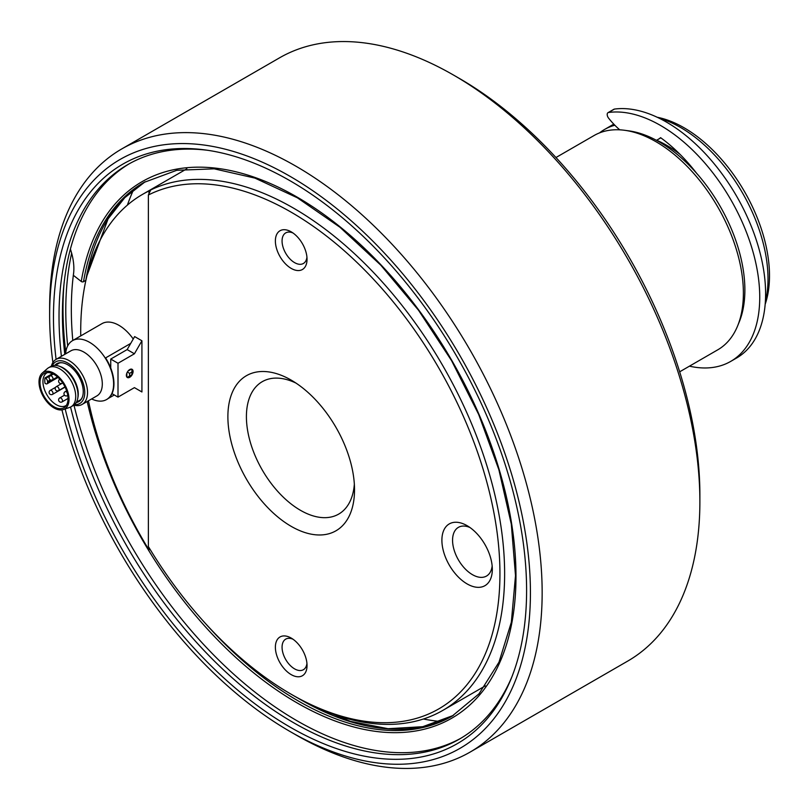 <?xml version="1.0" encoding="UTF-8"?>
<svg xmlns="http://www.w3.org/2000/svg" width="810" height="810" viewBox="0 0 810 810"><rect width="100%" height="100%" fill="white"/><g stroke="black" fill="none" stroke-linecap="round" stroke-linejoin="round"><path stroke-width="1.21" d="M106.748 399.441A34.02 19.642 -120 0 0 106.92 399.35A34.02 19.642 -120 0 0 105.604 357.909L130.714 343.41L134.652 336.585L141.922 340.787L134.419 353.778L127.15 349.586L110.737 359.063L110.737 368.003M130.714 343.41L127.15 349.586M141.922 340.787L141.922 391.969L134.652 387.767M134.419 353.778L118.007 363.265L118.007 397.113L134.419 387.636L141.922 391.969M129.732 369.552A4.738 2.734 -60 0 1 132.101 369.319A4.738 2.734 -60 0 1 132.82 373.106A4.738 2.734 -60 0 1 129.732 377.278A4.738 2.734 -60 0 1 127.362 377.521A4.738 2.734 -60 0 1 126.633 373.724A4.738 2.734 -60 0 1 129.732 369.552M131.433 369.107L128.031 371.071M129.61 373.349L131.919 372.023L131.919 374.686L129.61 376.012L129.61 373.349L127.362 372.053M131.919 372.023L131.919 369.228M126.846 373.116L126.846 377.045M129.61 376.012L127.2 377.409M114.301 394.976L108.135 398.53M47.547 382.614A2.612 1.509 60 0 1 47.01 383.808A2.612 1.509 60 0 1 45.704 383.677L44.985 383.262A18.934 10.935 60 0 1 44.985 377.936L45.704 378.351A2.612 1.509 60 0 1 47.547 381.55L47.547 382.614L52.144 379.961M44.985 377.936L52.437 373.633M66.45 405.243A18.934 10.935 60 0 1 65.792 405.678A18.934 10.935 60 0 1 56.325 404.737A18.934 10.935 60 0 1 43.953 388.051A18.934 10.935 60 0 1 46.858 372.883A18.934 10.935 60 0 1 47.557 372.529M54.017 406.782A19.804 11.441 -120 0 0 65.62 406.367A19.804 11.441 -120 0 0 63.919 384.892A19.804 11.441 -120 0 0 46.17 372.681A19.804 11.441 -120 0 0 40.621 387.615A19.804 11.441 -120 0 0 54.017 406.782M54.017 373.288A21.222 12.251 60 0 1 68.182 393.073A21.222 12.251 60 0 1 63.352 409.566A21.222 12.251 60 0 1 54.017 407.936A21.222 12.251 60 0 1 40.5 390.339A21.222 12.251 60 0 1 42.272 373.046A21.222 12.251 60 0 1 54.017 373.288M42.272 373.046L47.324 368.631A22.528 13 60 0 1 48.519 367.77A22.528 13 60 0 1 59.788 368.884A22.528 13 60 0 1 74.5 388.739A22.528 13 60 0 1 71.047 406.782A22.528 13 60 0 1 69.701 407.4L63.352 409.566M48.519 367.77L50.828 366.434A22.528 13 60 0 1 59.181 366.181A22.528 13 60 0 1 62.097 367.558A22.528 13 60 0 1 77.75 398.358A22.528 13 60 0 1 73.356 405.456L71.047 406.782M59.181 366.181L60.497 366.657A21.222 12.251 60 0 1 63.251 367.953A21.222 12.251 60 0 1 78.003 396.971L77.75 398.358M76.95 401.871A21.546 12.444 -120 0 0 78.985 401.072A21.546 12.444 -120 0 0 82.336 397.163M62.502 362.809A21.546 12.444 -120 0 0 57.439 363.751A21.546 12.444 -120 0 0 55.738 365.118M76.241 402.56A21.921 12.656 -120 0 0 82.235 397.426A21.921 12.656 -120 0 0 67.746 364.783A21.921 12.656 -120 0 0 62.218 362.769A21.921 12.656 -120 0 0 54.786 365.381M74.54 404.615A24.057 13.892 -120 0 0 84.402 388.294A24.057 13.892 -120 0 0 67.746 363.032A24.057 13.892 -120 0 0 52.154 365.837M73.852 405.142A26.021 15.025 -120 0 0 82.144 404.413A26.021 15.025 -120 0 0 86.133 383.565A26.021 15.025 -120 0 0 69.133 360.632A26.021 15.025 -120 0 0 56.123 359.346A26.021 15.025 -120 0 0 51.354 366.16M82.144 404.413L96.916 395.887A26.021 15.025 -120 0 0 100.906 375.03A26.021 15.025 -120 0 0 83.906 352.107A26.021 15.025 -120 0 0 70.895 350.821L56.123 359.346M91.621 398.945A34.02 19.642 -120 0 0 106.576 399.543A34.02 19.642 -120 0 0 111.79 372.286A34.02 19.642 -120 0 0 89.566 342.316A34.02 19.642 -120 0 0 72.556 340.625A34.02 19.642 -120 0 0 65.6 353.879M72.556 340.625L101.949 323.656A34.02 19.642 60 0 1 118.959 325.337A34.02 19.642 60 0 1 133.245 339.025M118.007 363.265L110.737 359.063M118.007 397.113L111.993 393.64M148.959 547.509L148.959 549.899L150.032 549.281M150.721 189.965L148.372 195.007L148.372 546.537A295.194 170.434 60 0 0 291.205 694.261L293.544 695.618A298.515 172.348 -120 0 0 442.807 710.4A298.515 172.348 -120 0 0 445.925 371.183A298.515 172.348 -120 0 0 150.721 189.965L148.959 190.978L148.959 193.742M148.959 549.899A298.515 172.348 60 0 1 88.432 400.788M80.757 335.897A298.515 172.348 60 0 1 80.716 331.037A298.515 172.348 60 0 1 142.54 194.38A298.515 172.348 60 0 1 148.959 190.978M129.418 163.671A331.685 191.494 -120 0 0 70.399 249.085A49.369 28.502 60 0 1 73.335 275.289L81.253 281.475A1.62 1.083 9.5 0 0 83.521 281.688L85.809 280.371A1.62 1.083 9.5 0 0 85.9 280.311M73.983 405.172A331.685 191.494 -120 0 0 461.082 738.133M689.462 366.171A140.221 80.959 -120 0 0 730.701 361.402A140.221 80.959 -120 0 0 738.376 213.881A140.221 80.959 -120 0 0 608.573 112.479A4.06 2.339 -120 0 0 608.047 112.651A4.06 2.339 -120 0 0 608.614 118.179A57.409 33.149 -120 0 0 619.751 129.823M656.404 140.302A57.409 33.149 -120 0 0 657.983 139.482A57.409 33.149 -120 0 0 660.596 137.67A126.299 72.92 60 0 1 696.64 173.32M730.701 361.402L736.573 358.02A140.221 80.959 -120 0 0 744.238 210.499A140.221 80.959 -120 0 0 614.436 109.087A4.06 2.339 -120 0 0 613.909 109.269L608.047 112.651M680.127 154.457A111.942 64.628 -120 0 0 656.606 140.211M614.841 125.236A123.717 71.432 -120 0 0 604.604 129.448A123.717 71.432 -120 0 0 599.552 132.881M73.72 272.221A331.685 191.494 -120 0 0 71.331 309.369A331.685 191.494 -120 0 0 72.799 340.483M423.407 719.007A331.685 191.494 -120 0 0 440.488 721.497M133.528 189.834A331.685 191.494 -120 0 0 127.403 205.102M70.399 249.085A331.685 191.494 -120 0 0 62.421 314.513A331.685 191.494 -120 0 0 64.8 354.345M71.645 253.165A334.55 193.155 -120 0 0 65.782 310.23A334.55 193.155 -120 0 0 67.686 345.91M61.945 409.9A339.977 196.283 -120 0 0 290.031 731.501L295.893 734.883A348.27 201.072 -120 0 0 470.033 752.136L627.75 661.071A348.27 201.072 -120 0 0 699.88 501.643L699.88 494.88A339.977 196.283 -120 0 0 459.483 78.499L453.62 75.117A348.27 201.072 -120 0 0 279.49 57.864L121.763 148.929A348.27 201.072 -120 0 0 49.633 308.357L49.633 315.12A339.977 196.283 -120 0 0 52.893 362.526M699.88 501.643A348.27 201.072 -120 0 0 453.62 75.117M470.033 752.136A348.27 201.072 -120 0 0 542.153 592.707A348.27 201.072 -120 0 0 390.136 242.231A348.27 201.072 -120 0 0 121.763 148.929M290.031 731.501A339.977 196.283 -120 0 0 530.428 592.707A339.977 196.283 -120 0 0 290.031 176.327A339.977 196.283 -120 0 0 49.633 315.12M65.175 408.939A334.55 193.155 -120 0 0 284.239 723.654A334.55 193.155 -120 0 0 511.029 678.972A334.55 193.155 -120 0 0 526.601 590.5A334.55 193.155 -120 0 0 205.629 150.002A334.55 193.155 -120 0 0 53.47 317.338A334.55 193.155 -120 0 0 56.082 359.367M207.755 150.306A331.685 191.494 -120 0 0 127.717 164.643A331.685 191.494 -120 0 0 59.019 316.477A331.685 191.494 -120 0 0 61.398 356.309M70.561 407.045A331.685 191.494 -120 0 0 459.392 739.125A331.685 191.494 -120 0 0 511.829 676.978M148.372 195.007A295.194 170.434 60 0 1 485.301 476.614A295.194 170.434 60 0 1 291.205 694.261M291.205 526.358A89.556 51.708 60 0 1 227.883 416.674A89.556 51.708 60 0 1 291.205 380.123L291.205 380.123A89.556 51.708 60 0 1 354.527 489.797A89.556 51.708 60 0 1 291.205 526.358M291.205 674.629A22.386 12.93 60 0 1 275.38 647.21A22.386 12.93 60 0 1 291.205 638.067L291.205 638.067A22.386 12.93 60 0 1 307.041 665.496A22.386 12.93 60 0 1 291.205 674.629M291.205 268.404A22.386 12.93 60 0 1 275.38 240.985A22.386 12.93 60 0 1 291.205 231.842L291.205 231.842A22.386 12.93 60 0 1 307.041 259.261A22.386 12.93 60 0 1 291.205 268.404M467.107 583.909A35.66 20.584 60 0 1 441.895 540.24A35.66 20.584 60 0 1 467.107 525.68L467.107 525.68A35.66 20.584 60 0 1 492.318 569.349A35.66 20.584 60 0 1 467.107 583.909M296.025 383.11A76.454 44.145 -120 0 0 262.248 381.682A76.454 44.145 -120 0 0 250.523 442.938A76.454 44.145 -120 0 0 300.469 510.31A76.454 44.145 -120 0 0 338.691 514.097A76.454 44.145 -120 0 0 354.345 484.137M292.977 639.212A17.658 10.196 -120 0 0 285.717 639.13A17.658 10.196 -120 0 0 283.014 653.275A17.658 10.196 -120 0 0 294.546 668.847A17.658 10.196 -120 0 0 303.375 669.718A17.658 10.196 -120 0 0 306.939 663.39M292.977 232.986A17.658 10.196 -120 0 0 285.717 232.895A17.658 10.196 -120 0 0 283.014 247.05A17.658 10.196 -120 0 0 294.546 262.612A17.658 10.196 -120 0 0 303.375 263.493A17.658 10.196 -120 0 0 306.939 257.165M469.932 527.492A28.107 16.23 -120 0 0 458.389 527.371A28.107 16.23 -120 0 0 454.076 549.899A28.107 16.23 -120 0 0 472.443 574.665A28.107 16.23 -120 0 0 486.496 576.062A28.107 16.23 -120 0 0 492.156 565.998M765.177 304.256A120.842 69.771 -120 0 0 769.5 275.764A120.842 69.771 -120 0 0 657.214 117.258M765.328 302.241A123.717 71.432 -120 0 0 768.012 278.974A123.717 71.432 -120 0 0 659.036 118.139M679.671 371.81L717.761 349.819A123.717 71.432 -120 0 0 737.626 325.904L739.246 321.945A120.842 69.771 -120 0 0 744.876 289.98A120.842 69.771 -120 0 0 628.935 130.876L624.692 130.299A123.717 71.432 -120 0 0 594.044 135.543L555.964 157.525M737.626 325.904A123.717 71.432 -120 0 0 743.388 293.19A123.717 71.432 -120 0 0 624.692 130.299M58.624 390.592A2.288 2.288 0 0 1 55.495 389.752A2.288 2.288 0 0 1 56.335 386.633A2.288 1.316 60 0 1 58.097 387.241A2.288 1.316 60 0 1 59.089 389.539A2.288 1.316 60 0 1 58.624 390.592L64.992 386.907M52.529 394.359A2.288 2.288 0 0 1 49.4 393.518A2.288 2.288 0 0 1 50.24 390.4A2.288 1.316 60 0 1 52.002 391.017A2.288 1.316 60 0 1 53.004 393.316A2.288 1.316 60 0 1 52.529 394.359L65.094 387.109M62.046 401.892A2.288 2.288 0 0 1 58.928 401.061A2.288 2.288 0 0 1 59.758 397.933A2.288 1.316 60 0 1 61.519 398.55A2.288 1.316 60 0 1 62.522 400.849A2.288 1.316 60 0 1 62.046 401.892L68.02 398.449M67.736 395.27A2.288 1.316 60 0 1 67.392 395.655A2.288 2.288 0 0 1 64.273 394.814A2.288 2.288 0 0 1 65.104 391.696A2.288 1.316 60 0 1 67.179 392.688M59.758 379.283A2.288 1.316 60 0 1 59.829 379.252L59.758 379.283A2.288 2.288 0 0 0 58.928 382.411A2.288 2.288 0 0 0 62.046 383.241L62.664 382.887M62.481 382.603A2.288 1.316 60 0 1 62.046 383.241M52.529 379.789A2.288 2.288 0 0 1 49.4 378.948A2.288 2.288 0 0 1 50.24 375.83A2.288 1.316 60 0 1 52.002 376.437A2.288 1.316 60 0 1 53.004 378.736A2.288 1.316 60 0 1 52.529 379.789L57.469 376.933M50.433 379.88L47.547 381.55M53.227 374.007L45.704 378.351M85.809 280.371A308.134 177.896 60 0 1 145.172 181.764L124.791 197.66L108.084 218.862L87.065 275.37M311.04 704.882L350.436 721.366L388.101 728.706L422.759 726.692L453.296 715.443A308.134 177.896 60 0 1 297.857 698.058M83.521 281.688A308.134 177.896 60 0 1 144.028 182.412L176.752 170.302L214.184 168.824L254.917 178.099L297.371 197.802L339.886 227.195L380.791 265.154L418.507 310.22L451.575 360.652L478.71 414.507L498.879 469.709L511.302 524.121L515.504 575.626L511.343 622.242L499 662.155L479.004 693.826L452.162 716.111A308.134 177.896 60 0 1 204.991 622.971M81.253 281.475A309.744 178.838 60 0 1 410.083 298.667A309.744 178.838 60 0 1 431.203 727.258A309.744 178.838 60 0 1 87.176 401.507M608.573 112.479L614.436 109.087M64.162 348.513A339.309 195.898 -120 0 0 64.871 354.304M65.782 352.198A338.479 195.423 60 0 1 64 284.057M56.335 386.633L62.714 382.948M50.24 390.4L55.606 387.301M59.758 397.933L64.527 395.179M65.104 391.696L66.612 390.825M50.24 375.83L53.318 374.048M58.036 377.44L47.01 383.808M76.484 402.145L80.686 399.715M55.262 365.391L59.474 362.961M657.983 139.482L660.828 137.842M186.837 168.804L142.54 194.38M485.352 685.847L442.807 710.4M613.788 124.143L604.604 129.448"/></g></svg>
